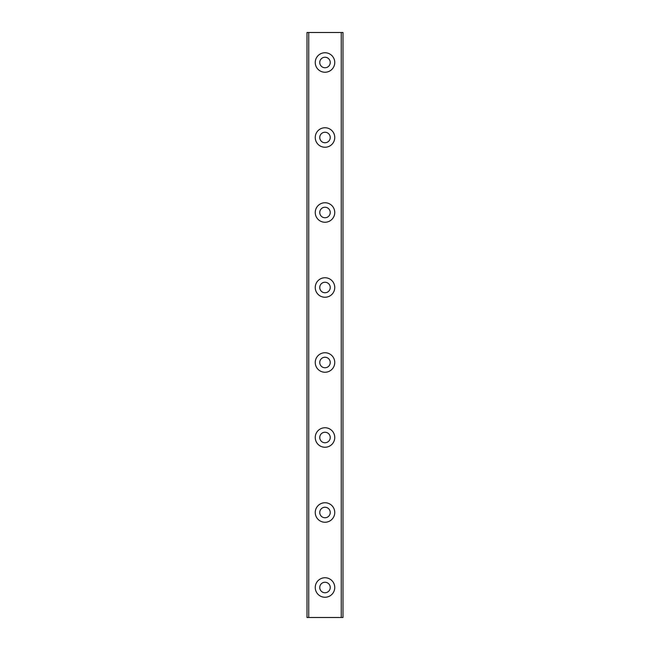 <?xml version="1.0" encoding="UTF-8"?>
<svg xmlns="http://www.w3.org/2000/svg" width="650" height="650" viewBox="0 0 650 650"><rect width="100%" height="100%" fill="white"/><g stroke="black" fill="none" stroke-linecap="round" stroke-linejoin="round"><path stroke-width="0.97" d="M325 72.248A9.75 9.75 0 0 1 315.25 62.498A9.75 9.75 0 0 1 325 52.748A9.75 9.75 0 0 1 334.75 62.498A9.75 9.75 0 0 1 325 72.248M330.249 62.498A5.249 5.249 0 0 0 325 57.249A5.249 5.249 0 0 0 319.751 62.498A5.249 5.249 0 0 0 325 67.746A5.249 5.249 0 0 0 330.249 62.498M325 147.249A9.75 9.75 0 0 1 315.25 137.499A9.75 9.75 0 0 1 325 127.749A9.75 9.75 0 0 1 334.75 137.499A9.75 9.75 0 0 1 325 147.249M330.249 137.499A5.249 5.249 0 0 0 325 132.251A5.249 5.249 0 0 0 319.751 137.499A5.249 5.249 0 0 0 325 142.748A5.249 5.249 0 0 0 330.249 137.499M325 222.251A9.75 9.75 0 0 1 315.25 212.501A9.75 9.75 0 0 1 325 202.751A9.75 9.75 0 0 1 334.75 212.501A9.75 9.75 0 0 1 325 222.251M330.249 212.501A5.249 5.249 0 0 0 325 207.252A5.249 5.249 0 0 0 319.751 212.501A5.249 5.249 0 0 0 325 217.75A5.249 5.249 0 0 0 330.249 212.501M325 297.253A9.75 9.75 0 0 1 315.25 287.503A9.75 9.75 0 0 1 325 277.753A9.75 9.75 0 0 1 334.75 287.503A9.75 9.75 0 0 1 325 297.253M330.249 287.503A5.249 5.249 0 0 0 325 282.246A5.249 5.249 0 0 0 319.751 287.503A5.249 5.249 0 0 0 325 292.752A5.249 5.249 0 0 0 330.249 287.503M325 372.247A9.75 9.75 0 0 1 315.25 362.497A9.75 9.75 0 0 1 325 352.747A9.75 9.75 0 0 1 334.75 362.497A9.75 9.75 0 0 1 325 372.247M330.249 362.497A5.249 5.249 0 0 0 325 357.248A5.249 5.249 0 0 0 319.751 362.497A5.249 5.249 0 0 0 325 367.754A5.249 5.249 0 0 0 330.249 362.497M325 447.249A9.75 9.75 0 0 1 315.25 437.499A9.75 9.75 0 0 1 325 427.749A9.75 9.75 0 0 1 334.75 437.499A9.75 9.75 0 0 1 325 447.249M330.249 437.499A5.249 5.249 0 0 0 325 432.25A5.249 5.249 0 0 0 319.751 437.499A5.249 5.249 0 0 0 325 442.747A5.249 5.249 0 0 0 330.249 437.499M325 522.251A9.75 9.75 0 0 1 315.25 512.501A9.75 9.75 0 0 1 325 502.751A9.75 9.75 0 0 1 334.75 512.501A9.75 9.75 0 0 1 325 522.251M330.249 512.501A5.249 5.249 0 0 0 325 507.252A5.249 5.249 0 0 0 319.751 512.501A5.249 5.249 0 0 0 325 517.749A5.249 5.249 0 0 0 330.249 512.501M330.249 587.503A5.249 5.249 0 0 0 325 582.254A5.249 5.249 0 0 0 319.751 587.503A5.249 5.249 0 0 0 325 592.751A5.249 5.249 0 0 0 330.249 587.503M325 597.253A9.75 9.75 0 0 1 315.25 587.503A9.75 9.75 0 0 1 325 577.753A9.75 9.75 0 0 1 334.75 587.503A9.75 9.75 0 0 1 325 597.253M342.997 32.5L342.997 617.5L342.997 32.5L307.003 32.5L307.003 617.5L308.742 617.5L308.742 32.5M342.997 617.5L341.258 617.5L341.258 32.5M341.258 617.5L308.742 617.5"/></g></svg>

